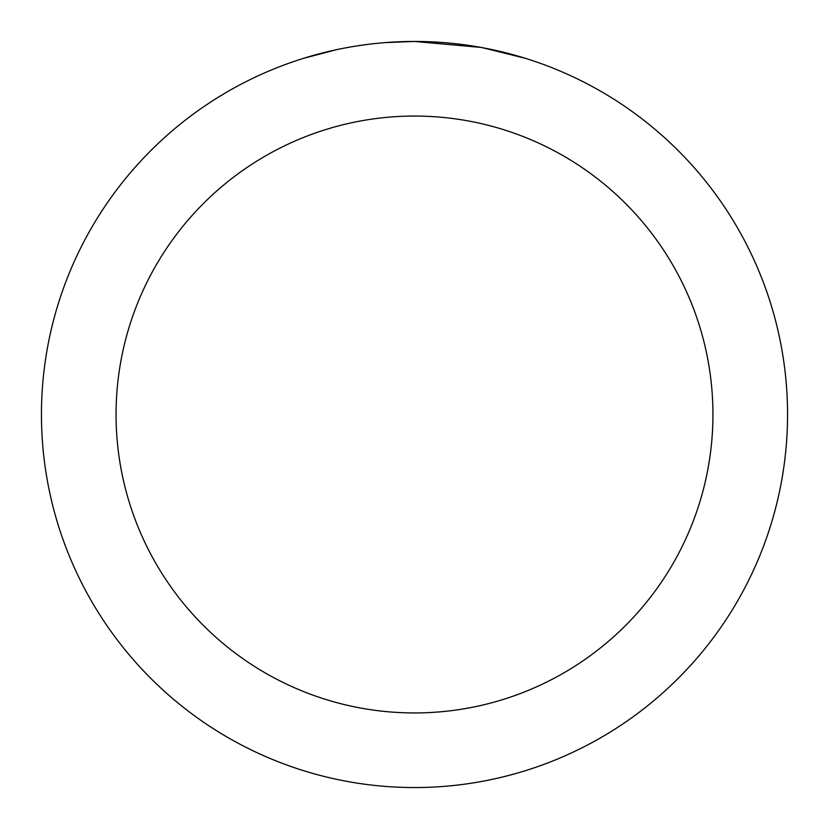 <?xml version="1.0" encoding="UTF-8"?>
<svg xmlns="http://www.w3.org/2000/svg" width="829" height="829" viewBox="0 0 829 829"><rect width="100%" height="100%" fill="white"/><g stroke="black" fill="none" stroke-linecap="round" stroke-linejoin="round"><path stroke-width="1.24" d="M421.94 41.523L427.122 41.668M460.437 44.289L462.012 44.486M480.768 47.388L414.5 41.45A373.05 373.05 0 0 1 787.55 414.5A373.05 373.05 0 0 1 414.5 787.55A373.05 373.05 0 0 1 41.45 414.5A373.05 373.05 0 0 1 414.5 41.45L385.35 42.59M482.53 47.709L525.327 58.299M414.5 116.06A298.44 298.44 0 0 1 712.94 414.5A298.44 298.44 0 0 1 414.5 712.94A298.44 298.44 0 0 1 116.06 414.5A298.44 298.44 0 0 1 414.5 116.06M372.428 43.833L367.879 44.372M303.683 58.299L336.191 49.761M357.465 45.833L367.879 44.383M387.153 42.455L393.091 42.072M358.729 45.647L365.589 44.673"/></g></svg>
